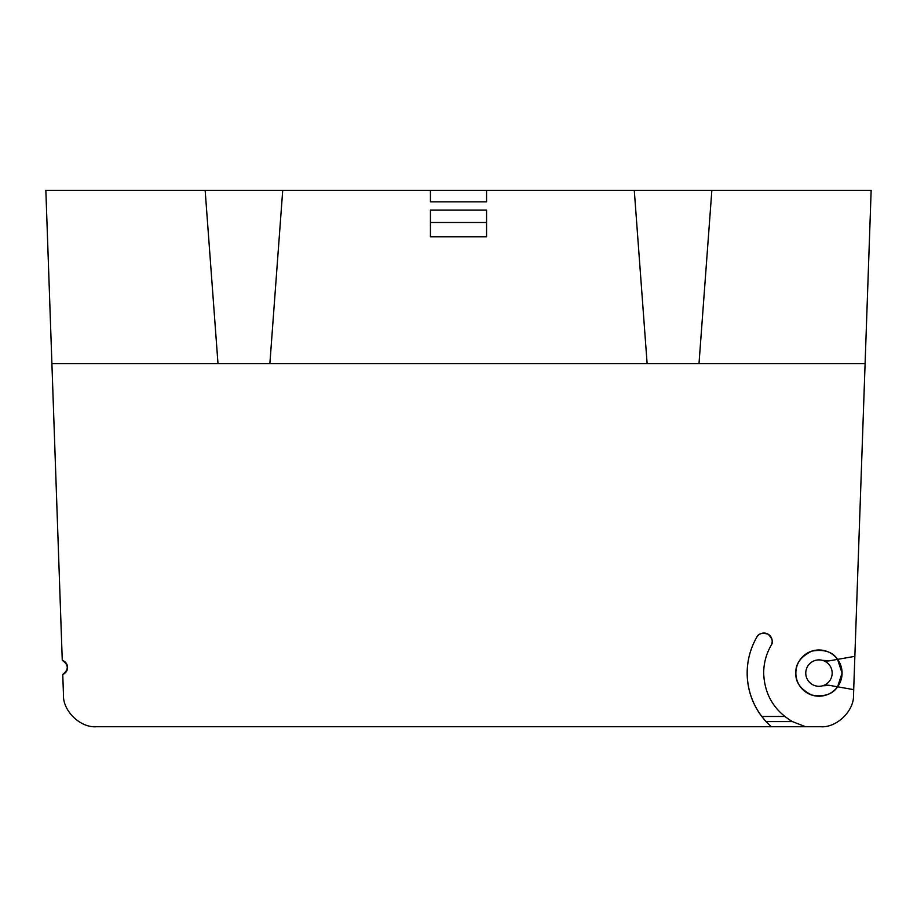<?xml version="1.0" encoding="UTF-8"?>
<svg xmlns="http://www.w3.org/2000/svg" width="917" height="917" viewBox="0 0 917 917"><rect width="100%" height="100%" fill="white"/><g stroke="black" fill="none" stroke-linecap="round" stroke-linejoin="round"><path stroke-width="1.38" d="M854.873 656.331L837.576 659.38C832.625 651.781 824.016 649.03 811.751 651.139C800.633 656.721 795.337 664.034 795.864 673.089C795.337 682.133 800.633 689.458 811.751 695.04C824.016 697.138 832.625 694.387 837.576 686.799L842.081 673.089L837.576 659.38A23.108 23.108 0 0 1 837.576 686.799L853.716 689.641L853.532 694.868C854.335 710.893 836.522 728.087 820.543 726.722L805.562 726.722L792.437 721.599C774.074 710.629 764.491 694.456 763.678 673.089C763.723 663.22 766.199 654.004 771.082 645.442C773.444 642.301 772.435 638.541 768.068 634.163C762.096 632.57 758.336 633.578 756.789 637.189A71.801 71.801 0 0 0 747.172 673.089C747.424 691.601 753.717 707.775 766.039 721.599L771.243 726.722L96.457 726.722C80.478 728.087 62.665 710.893 63.468 694.868L62.757 674.431C68.901 669.525 68.741 664.836 62.264 660.366L51.902 363.613L865.098 363.613L853.693 689.63M837.576 686.799L829.874 685.435L822.538 685.801A13.205 13.205 0 0 1 805.768 673.089A13.205 13.205 0 0 1 822.538 660.378A13.205 13.205 0 0 1 822.538 685.801A16.506 16.506 0 0 1 829.874 685.435L837.576 686.799A23.108 23.108 0 0 1 803.464 690.226A23.108 23.108 0 0 1 803.464 655.953A23.108 23.108 0 0 1 837.576 659.38L829.874 660.733L837.576 659.38M62.287 660.378A7.428 7.428 0 0 1 62.78 674.431M771.082 645.442A8.253 8.253 0 0 0 768.068 634.163A8.253 8.253 0 0 0 756.789 637.189C750.438 648.308 747.24 660.274 747.172 673.089A71.801 71.801 0 0 0 761.763 716.475L766.039 721.599L792.437 721.599L788.345 719.123M784.7 716.475L761.763 716.475M805.562 726.722L96.457 726.722M865.098 363.613L871.15 190.312L711.856 190.312L699.006 363.613M486.56 210.119L486.56 236.792L430.44 236.792L430.44 210.119L486.56 210.119M647.127 363.613L634.277 190.312L486.56 190.312L486.56 201.866L430.44 201.866L430.44 190.312L282.723 190.312L269.873 363.613M217.994 363.613L205.144 190.312L45.85 190.312L51.902 363.613M822.538 660.378L829.874 660.733A16.506 16.506 0 0 1 822.538 660.378A13.205 13.205 0 0 0 805.768 673.089A13.205 13.205 0 0 0 822.538 685.801M282.723 190.312L205.144 190.312M711.856 190.312L634.277 190.312M486.56 190.312L430.44 190.312M430.44 222.499L486.56 222.499"/></g></svg>
